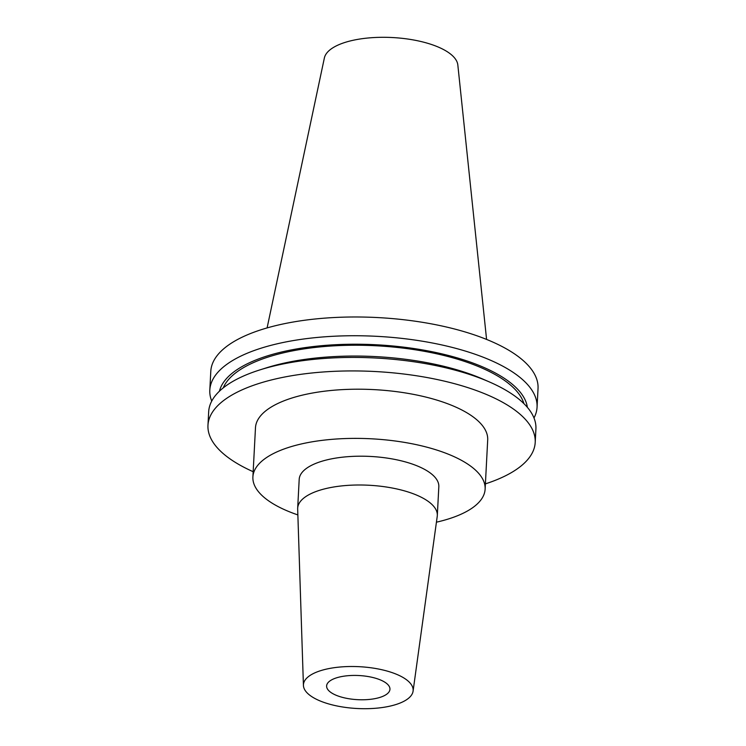 <?xml version="1.0" encoding="UTF-8"?>
<svg xmlns="http://www.w3.org/2000/svg" width="746" height="746" viewBox="0 0 746 746"><rect width="100%" height="100%" fill="white"/><g stroke="black" fill="none" stroke-linecap="round" stroke-linejoin="round"><path stroke-width="1.12" d="M339.066 677.126A31.714 12.085 3 0 1 372.618 677.452A31.714 12.085 3 0 1 389.953 689.257A31.714 12.085 3 0 1 377.504 698.079A31.714 12.085 3 0 1 343.962 697.752A31.714 12.085 3 0 1 326.617 685.947A31.714 12.085 3 0 1 339.066 677.126M391.575 705.753A54.934 20.935 3 0 1 334.264 705.371A54.934 20.935 3 0 1 303.426 685.406A54.934 20.935 3 0 1 324.995 669.451A54.934 20.935 3 0 1 383.901 670.216A54.934 20.935 3 0 1 413.079 691.15A54.934 20.935 3 0 1 391.575 705.753M303.426 685.406L297.673 509.061A69.91 26.642 3 0 1 297.682 508.194A69.91 26.642 3 0 1 325.125 488.751A69.91 26.642 3 0 1 399.091 489.479A69.91 26.642 3 0 1 437.315 515.514A69.91 26.642 3 0 1 437.231 516.372L413.079 691.15M297.682 508.194L299.193 479.389A69.91 26.642 3 0 1 326.636 459.946A69.91 26.642 3 0 1 400.593 460.674A69.91 26.642 3 0 1 438.825 486.7L437.315 515.514M211.733 401.078A163.85 62.44 3 0 1 209.812 390.102A163.85 62.44 3 0 1 274.127 344.54A163.85 62.44 3 0 1 447.46 346.237A163.85 62.44 3 0 1 537.055 407.251A163.85 62.44 3 0 1 533.987 417.965M209.812 390.102L210.792 371.34A163.85 62.44 3 0 1 275.115 325.788A163.85 62.44 3 0 1 448.439 327.485A163.85 62.44 3 0 1 538.034 388.498L537.055 407.251M219.427 391.202A154.609 58.915 3 0 1 279.47 352.522A154.609 58.915 3 0 1 437.902 352.951A154.609 58.915 3 0 1 527.375 407.335M223.231 387.883A151.96 57.908 3 0 1 281.074 353.399A151.96 57.908 3 0 1 432.475 352.895A151.96 57.908 3 0 1 523.934 403.642M253.174 471.705A163.85 62.44 3 0 1 207.966 425.285L208.675 411.783A163.85 62.44 3 0 1 260.056 369.848L266.639 367.769A154.609 58.915 3 0 1 278.855 364.356A154.609 58.915 3 0 1 482.867 379.099L489.199 381.859A163.85 62.44 3 0 1 535.917 428.941L535.208 442.434A163.85 62.44 3 0 1 485.394 483.874M260.056 369.848A163.85 62.44 3 0 1 272.999 366.23A163.85 62.44 3 0 1 489.199 381.859M207.966 425.285A163.85 62.44 3 0 1 272.29 379.733A163.85 62.44 3 0 1 445.614 381.43A163.85 62.44 3 0 1 535.208 442.434M297.868 514.917A116.273 44.303 3 0 1 252.894 476.955A116.273 44.303 3 0 1 298.54 444.625A116.273 44.303 3 0 1 421.546 445.838A116.273 44.303 3 0 1 485.124 489.124A116.273 44.303 3 0 1 439.478 521.463A116.273 44.303 3 0 1 436.429 522.181M252.894 476.955L255.477 427.775A116.273 44.303 3 0 1 301.123 395.445A116.273 44.303 3 0 1 424.12 396.658A116.273 44.303 3 0 1 487.697 439.944L485.124 489.124M267.096 327.923L324.37 57.983A66.944 25.513 3 0 1 350.452 40.899A66.944 25.513 3 0 1 419.457 41.17A66.944 25.513 3 0 1 457.83 64.977L486.578 339.421"/></g></svg>
